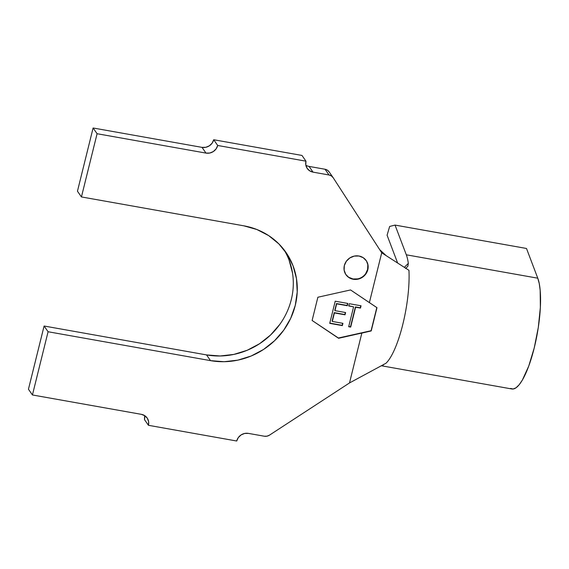 <?xml version="1.0" encoding="UTF-8"?>
<svg xmlns="http://www.w3.org/2000/svg" width="569" height="569" viewBox="0 0 569 569"><rect width="100%" height="100%" fill="white"/><g stroke="black" fill="none" stroke-linecap="round" stroke-linejoin="round"><path stroke-width="0.85" d="M345.845 274.535A12.34 11.544 145.2 0 0 353 278.974L353.2 279.258A12.34 11.544 -34.8 0 1 345.945 274.678A12.34 11.544 -34.8 0 1 346.222 261.42A12.34 11.544 -34.8 0 1 358.954 256.014L363.228 257.7L366.415 260.894L368.022 265.118L367.816 269.727L365.824 274.016L362.346 277.331L357.915 279.173L353.2 279.258L348.932 277.572L345.746 274.379L344.131 270.154L344.337 265.545L346.336 261.263L349.814 257.942L354.245 256.1L358.954 256.014A12.34 11.544 -34.8 0 1 366.208 260.595A12.34 11.544 -34.8 0 1 365.931 273.853A12.34 11.544 -34.8 0 1 353.2 279.258L353 278.974A12.34 11.544 145.2 0 0 365.682 273.639A12.34 11.544 145.2 0 0 366.102 260.438M338.391 338.007L371.08 330.717L376.806 307.573L371.223 330.93L338.591 338.292L312.118 320.482L317.872 297.238L350.554 289.948L369.381 302.616L381.714 252.785L333.185 177.713L331.407 175.921L329.01 174.982L313.05 172.144L309.067 166.411L325.027 169.249L329.01 174.982A6.906 6.465 -34.8 0 1 333.071 177.542A6.906 6.465 -34.8 0 1 333.185 177.713L381.714 252.785L369.381 302.616L376.977 307.687L371.223 330.93L361.834 333.107L349.501 382.944L361.834 333.107L338.391 338.007L371.223 330.93L376.977 307.687L350.554 289.948L317.872 297.238L312.118 320.482L338.391 338.007M342.36 325.61L329.736 323.363L335.219 301.2L347.844 303.448L347.282 305.724L336.663 303.832L334.977 310.653L345.596 312.537L345.034 314.813L334.416 312.922L332.303 321.449L342.922 323.334L342.36 325.61L342.922 323.334L332.303 321.449L334.416 312.922L345.034 314.813L345.596 312.537L334.977 310.653L336.663 303.832L347.282 305.724L347.844 303.448L335.219 301.2L329.736 323.363L342.36 325.61M348.676 326.734L353.598 306.84L348.719 305.973L349.281 303.704L361.045 305.795L360.483 308.071L355.604 307.203L350.682 327.09L348.676 326.734L350.682 327.09L355.604 307.203L360.483 308.071L361.045 305.795L349.281 303.704L348.719 305.973L353.598 306.84L348.776 305.738L353.598 306.84L348.676 326.734M97.086 133.722L93.103 127.989L202.023 147.371L206.006 153.097L97.086 133.722L81.438 196.938L243.881 225.836A71.559 66.943 -34.8 0 1 285.958 252.394A71.559 66.943 -34.8 0 1 284.358 329.309A71.559 66.943 -34.8 0 1 210.523 360.639L48.081 331.741L32.433 394.964L141.354 414.339L144.775 415.683L147.321 418.243L148.609 421.622L148.445 425.306L236.711 441.011L238.304 437.582L241.085 434.922L244.627 433.45L248.397 433.386L264.357 436.224L266.996 436.174L269.478 435.143L349.501 382.944L385.946 363.278L349.501 382.944L269.478 435.143A6.906 6.465 -34.8 0 1 264.357 436.224L248.397 433.386A9.872 9.232 -34.8 0 0 236.711 441.011L148.445 425.306L144.462 419.581L148.445 425.306A9.872 9.232 -34.8 0 0 147.158 418.002A9.872 9.232 -34.8 0 0 141.354 414.339L32.433 394.964L28.45 389.232L32.433 394.964L48.081 331.741L44.098 326.016L48.081 331.741L210.523 360.639L206.54 354.914L210.523 360.639L224.122 361.713L237.842 360.149L251.157 356.009L263.547 349.466L274.535 340.76L283.711 330.226L290.716 318.27L295.275 305.354L297.224 291.968L296.477 278.632L293.071 265.865L287.132 254.144L278.895 243.923L268.668 235.602L256.839 229.499L243.881 225.836L81.438 196.938L77.455 191.212L81.438 196.938L97.086 133.722L93.103 127.989L77.455 191.212L93.103 127.989L202.023 147.371A9.872 9.232 145.2 0 0 213.716 139.739L301.975 155.444L305.958 161.176L217.699 145.472L213.716 139.739L212.116 143.175L209.335 145.828L205.793 147.3L202.023 147.371L206.006 153.097L97.086 133.722M329.088 171.817A6.906 6.465 145.2 0 1 329.202 171.987L327.424 170.195L325.027 169.249L329.01 174.982L313.05 172.144L309.628 170.792L307.082 168.239L305.795 164.861L305.958 161.176L217.699 145.472L216.099 148.9L213.318 151.553L209.776 153.025L206.006 153.097A9.872 9.232 -34.8 0 0 217.699 145.472L213.716 139.739L301.975 155.444L305.958 161.176A9.872 9.232 -34.8 0 0 307.246 168.481A9.872 9.232 -34.8 0 0 313.05 172.144L309.067 166.411L325.027 169.249A6.906 6.465 145.2 0 1 329.088 171.817L333.071 177.542M279.728 324.494L270.552 335.027L259.564 343.733L247.174 350.284L233.859 354.416L220.139 355.981L206.54 354.914L44.098 326.016L28.45 389.232L44.098 326.016L206.54 354.914A71.559 66.943 145.2 0 0 279.301 325.084A71.559 66.943 145.2 0 0 283.888 249.585M289.088 260.133L292.494 272.907M144.626 415.896L144.462 419.581A9.872 9.232 145.2 0 0 144.569 415.555M385.946 363.278A59.226 15.263 -79.9 0 0 408.955 270.311L381.714 252.785L408.955 270.311A59.226 15.263 100.1 0 1 385.946 363.278M381.557 365.639A59.226 15.263 -79.9 0 0 383.108 365.234L383.101 364.814L383.108 365.234A59.226 15.263 100.1 0 1 381.557 365.639M407.859 266.228L408.322 263.362L404.353 267.352L408.322 263.362A59.226 15.263 -79.9 0 0 406.316 254.805L395.035 225.082L389.658 226.455L387.084 235.203L397.639 263.034L387.084 235.203L389.658 226.455L395.035 225.082L526.496 248.468L395.035 225.082L406.316 254.805A59.226 15.263 100.1 0 1 408.322 263.362L407.859 266.228L405.619 268.468M383.563 364.395L383.108 365.234M510.493 388.435L513.131 389.018L516.055 387.774L519.177 384.744L522.392 380.021L528.722 366.144L534.248 347.865L538.295 327.452L540.358 307.438L540.173 290.311L539.241 283.511L537.776 278.191L406.316 254.805L537.776 278.191L526.496 248.468L537.776 278.191A59.226 15.263 -79.9 0 1 534.917 345.077A59.226 15.263 -79.9 0 1 511.929 388.99L381.351 365.753M305.852 165.195A9.872 9.232 145.2 0 0 309.067 166.411M348.733 277.288L353 278.974L357.716 278.888M365.625 273.725L367.617 269.436L367.823 264.834M347.588 303.405L347.282 305.724L336.464 303.547L334.778 310.361L336.464 303.547L347.083 305.432L347.588 303.405M345.333 312.495L345.034 314.813L334.216 312.637L332.104 321.158L334.216 312.637L344.835 314.529L345.333 312.495M342.666 323.292L342.161 325.326L329.792 323.121L342.161 325.326L342.666 323.292M360.789 305.752L360.483 308.071L355.405 306.911L350.682 327.09L348.733 326.492L350.483 326.805L355.405 306.911L360.284 307.779L360.789 305.752M379.679 249.642L386.166 255.652"/></g></svg>
